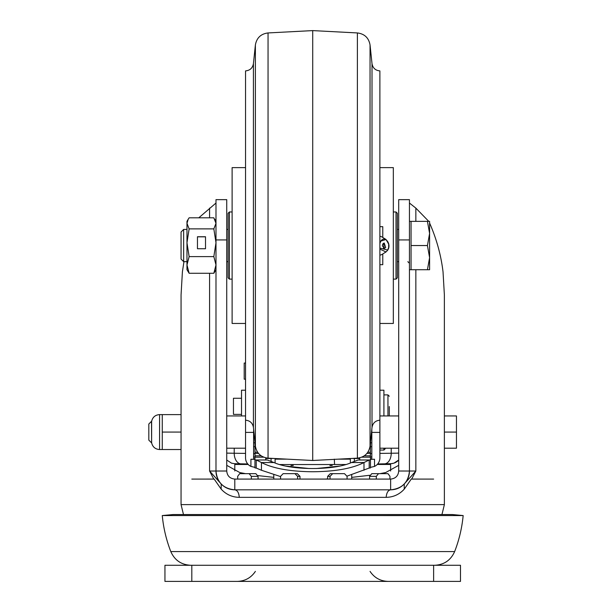 <?xml version="1.0" encoding="UTF-8"?>
<svg xmlns="http://www.w3.org/2000/svg" width="612" height="612" viewBox="0 0 612 612"><rect width="100%" height="100%" fill="white"/><g stroke="black" fill="none" stroke-linecap="round" stroke-linejoin="round"><path stroke-width="0.92" d="M299.995 479.081L299.995 476.343L297.333 473.657L285.544 473.657M258.065 479.081L258.065 476.343L255.862 473.657L258.065 476.343L258.088 479.081M334.32 459.153L334.565 464.523L279.661 464.554M339.331 466.13L316.236 468.532M329.906 465.571L332.224 465.502M334.565 464.523L345.872 464.523M226.738 465.342L239.82 472.571L245.542 473.657M273.786 477.375L257.996 475.601M226.21 515.572L463.162 515.564L162.272 515.564L172.974 514.547L312.717 514.539L452.459 514.547L463.162 515.564A134.342 134.342 0 0 1 454.639 551.58L170.802 551.58C174.665 560.255 181.336 564.822 190.829 565.281M399.223 515.572L162.272 515.564A134.342 134.342 0 0 0 170.802 551.58M433.625 479.089L411.264 479.081L404.249 489.156C399.345 494.481 393.309 497.212 386.149 497.349L239.284 497.349C232.116 497.204 226.08 494.473 221.184 489.156L214.169 479.081L191.808 479.089M164.942 565.281L460.492 565.281L460.492 581.4L164.942 581.4L164.942 565.281M415.846 269.724L415.846 471.026L411.685 479.081M181.053 479.089L181.053 504.609L444.381 504.609L444.373 294.9L443.027 271.797C441.061 255.426 436.693 239.43 429.938 223.824L429.593 223.059M428.76 221.36L415.846 208.103L409.443 203.039M398.695 465.342L385.614 472.579L379.891 473.657M369.763 475.279L351.709 477.375M215.99 203.039L198.778 217.811M398.695 239.942L409.443 239.942L409.443 199.65L398.695 199.65L398.695 471.018C398.267 475.868 395.582 478.553 390.632 479.081L234.801 479.081C229.867 478.561 227.182 475.876 226.738 471.018L215.99 471.018A18.811 18.811 0 0 0 221.192 484.008L221.184 489.156M398.695 471.018L409.443 471.026C408.357 482.417 402.092 488.682 390.632 489.829L234.801 489.829C223.372 488.705 217.099 482.44 215.99 471.018A18.811 18.811 0 0 0 221.192 484.008L209.587 471.026L209.587 273.281M213.749 479.081L209.587 471.026L215.99 471.026L215.99 199.65L226.738 199.65L226.738 471.018M181.06 479.089L181.06 294.9L182.407 271.797L183.96 261.668M226.738 245.542L226.738 262.334M234.801 479.081L234.801 489.829C229.408 489.73 224.872 487.787 221.192 484.008M390.632 479.081L390.632 489.829C388.077 490.227 386.585 492.737 386.149 497.349M409.443 239.942L409.443 471.018A18.811 18.811 180 0 1 404.241 484.008C400.562 487.787 396.025 489.73 390.632 489.829L234.801 489.829C237.395 490.235 238.887 492.744 239.284 497.349M398.695 245.542L398.695 262.334M404.241 484.008A18.811 18.811 180 0 0 409.443 471.026L415.846 471.026L404.241 484.008L404.249 489.156M290.952 465.571L293.27 465.502M309.259 468.532L286.125 466.13M273.786 479.081L273.786 475.011M351.709 479.081L351.709 474.996M327.642 479.081L327.642 476.343L330.304 473.657L332.698 473.657L330.036 476.343L330.036 479.081M332.698 473.657L344.487 473.657L347.065 476.343L347.065 479.081M369.579 479.081L369.579 476.343L371.798 473.657L378.514 473.657L376.303 476.343L376.303 479.081M378.514 473.657L387.962 473.657L389.974 476.343L387.962 473.657L381.276 473.657M251.341 479.081L251.341 476.343L249.13 473.657L239.675 473.657L237.685 476.343L237.685 479.081M249.13 473.657L255.862 473.657M297.593 479.081L297.593 476.343L294.938 473.657L283.149 473.657L280.571 476.343L280.571 479.081M294.938 473.657L297.333 473.657M389.959 479.081L389.959 476.343L389.974 479.081M396.01 211.959L397.349 213.305L397.349 277.787L396.01 279.126L396.01 211.959L393.325 211.959M229.423 279.126L228.085 277.787L228.085 213.305L229.423 211.959L229.423 279.126L232.116 279.126M189.131 273.281L186.974 264.95L186.974 269.724L189.131 273.281L213.833 273.281L215.99 264.95L213.833 256.612L189.131 256.612L186.974 264.95L186.974 242.75L189.131 256.612M189.131 228.88L186.974 223.342L188.221 219.203L186.974 221.36L186.974 242.75L189.131 228.88L213.833 228.88L215.99 242.75L213.833 256.612M215.99 269.724L213.833 273.281M197.454 248.747L205.517 248.747L205.517 236.745L197.454 236.745L197.454 248.747L197.454 236.836L205.517 236.836L205.517 248.747M213.833 228.88L215.99 223.342L213.833 217.811L189.131 217.811L188.221 219.203M183.654 261.668L183.654 229.423L181.06 232.017L181.06 259.075L183.654 261.668L186.974 261.668M409.443 269.724L411.057 269.724L411.057 221.36L427.436 221.36L429.593 233.455L429.593 221.36L427.436 221.36M429.593 257.637L429.593 233.455L427.436 245.542L429.593 257.637L427.436 269.724L429.593 269.724L429.593 257.637M411.057 245.542L427.436 245.542M411.057 269.724L427.436 269.724M383.51 248.197L384.206 247.5L383.517 243.239M385.667 247.5L384.237 248.403L382.347 245.726L382.821 243.936L384.244 243.033L385.667 247.5M379.884 243.408L380.763 241.358C384.504 234.725 391.932 244.035 387.725 250.078L379.884 248.044M388.819 246.911L387.679 250.232L385.996 251.96L379.884 249.076M379.884 242.375L380.48 241.205L386.019 239.483L388.788 244.318M385.996 251.96L382.14 254.332A9.402 6.648 -89.9 0 1 379.884 255.097M379.884 236.324A9.402 6.648 -89.9 0 1 382.171 237.096L386.019 239.483M382.768 226.677L379.884 226.677L382.768 226.669L382.768 237.464M379.884 323.465L393.325 323.465L393.325 167.627L379.884 167.627M379.884 70.9L379.884 420.184C375.454 420.62 372.83 423.022 372.012 427.406L372.012 63.686C372.83 68.062 375.454 70.472 379.884 70.9L379.884 70.9M357.385 458.151L357.385 32.941L312.717 30.6L312.717 460.492L357.385 458.151C364.538 457.241 368.761 453.232 370.046 446.133L370.046 44.951L372.012 63.686M382.768 253.949L382.768 264.675L379.884 264.675M253.422 427.406C252.603 423.022 249.979 420.62 245.55 420.184L245.55 70.9C249.979 70.472 252.603 68.062 253.422 63.686L253.422 427.406L255.388 446.133C256.673 453.232 260.896 457.241 268.048 458.151L312.717 460.492M245.55 167.627L232.116 167.627L232.116 323.465L245.55 323.465M254.952 459.803L254.952 467.866A57.765 0.864 180 0 0 256.229 468.042L256.229 459.987A57.765 0.864 180 0 1 254.952 459.803L254.952 467.377L250.92 466.413A9.402 9.402 180 0 1 245.55 457.914L245.55 381.452M256.229 468.042L261.446 470.261L261.446 462.534C273.09 468.494 290.18 471.561 312.717 471.753C335.254 471.561 352.344 468.494 363.987 462.534L369.204 459.987L358.158 459.987A47.017 0.704 -0 0 0 359.734 459.803L359.734 458.533L351.571 458.449M273.862 458.449L265.7 458.533L265.7 459.803L265.7 458.533M265.7 459.803A47.017 0.704 -0 0 0 267.276 459.987L256.229 459.987L261.446 462.534L273.954 462.534L267.276 459.987M273.954 462.534C291.442 470.513 333.991 470.513 351.479 462.534L358.158 459.987M347.058 476.128L369.204 468.042L369.204 459.987A57.765 0.864 180 0 0 370.482 459.803L370.482 459.321L374.513 459.26L370.482 459.26A1.346 1.346 180 0 0 371.828 457.914L371.828 429.173M327.642 478.898L325.102 479.081M280.571 476.587L261.446 470.261M363.987 470.261L363.987 462.534L351.479 462.534M369.204 468.042A57.765 0.864 180 0 0 370.482 467.866L370.482 459.803M374.513 459.26L374.513 466.413L370.482 467.377M371.828 455.841A1.346 1.346 0 0 1 370.482 457.179L361.73 457.179M374.513 466.413A9.402 9.402 180 0 0 379.884 457.914L379.884 420.184M254.952 467.866L254.952 467.377M245.55 432.393L253.605 432.393L253.605 457.914A1.346 1.346 180 0 0 254.952 459.26L250.92 459.26L254.952 459.321M253.605 432.393L253.605 429.173M241.518 415.953L241.518 390.204L245.55 390.204L245.55 380.718M245.55 455.841L245.55 448.191L226.738 448.191M263.703 457.179L254.952 457.179A1.346 1.346 0 0 1 253.605 455.841M234.801 471.003L234.801 463.72M255.296 457.179A10.748 10.748 180 0 1 255.036 455.825L254.952 441.956M370.138 457.179A10.748 10.748 180 0 0 370.398 455.825L370.482 441.956M390.632 463.72L390.632 464.47L377.229 464.47M390.632 471.003L390.632 464.47M379.884 390.204L383.915 390.204L383.915 415.953M385.262 448.191L385.262 448.711L385.262 448.191M389.293 406.552L389.293 415.953M241.518 398.259L233.455 398.259L233.455 414.385L241.518 414.385M245.55 363.054L244.203 363.054L244.203 379.172L245.55 379.172M151.508 442.82L148.823 440.135L148.823 424.009L151.508 421.324L151.623 442.82L151.623 421.324C152.64 417.154 155.287 414.921 159.571 414.607L159.571 449.537L162.256 449.537L162.256 414.607L181.06 414.607M444.373 415.953L456.46 415.953L456.46 448.191L444.373 448.191M444.373 432.072L456.46 432.072M162.256 449.537L181.06 449.537L162.256 449.537M181.06 432.072L162.256 432.072M191.808 565.281L191.808 581.4M433.625 565.281L433.625 581.4M415.846 208.103L415.846 221.36M209.587 217.811L209.587 208.103M226.738 239.942L215.99 239.942M287.089 459.145L275.094 459.145L275.094 463.009M338.245 459.153L350.362 459.153L350.339 458.518M327.642 476.343L330.036 476.343M369.579 476.343L376.303 476.343M251.341 476.343L258.065 476.343M297.593 476.343L299.995 476.343M253.422 63.686L255.388 44.951C256.673 37.852 260.896 33.851 268.048 32.941L268.048 458.151M255.388 44.951L255.388 446.133M354.363 461.173L354.363 458.449M271.07 461.173L271.07 458.449M370.482 459.26L370.482 457.179M379.884 432.393L371.828 432.393M250.92 459.26L250.92 466.413M254.952 459.26L254.952 457.179M366.932 453.416L370.482 453.416L366.932 453.416M248.204 464.47L234.801 464.47M254.952 453.416L258.501 453.416L254.952 453.416M390.632 463.667A10.748 10.748 180 0 0 398.695 460.033L393.937 463.162L390.93 463.705L377.688 463.965L384.168 463.881A10.748 7.053 -90.7 0 0 384.305 463.881A10.748 7.053 -90.7 0 0 391.221 453.247L379.884 453.393M371.828 453.546L370.482 453.66M226.738 453.102A29.552 0.436 0 0 0 234.212 453.247L245.55 453.393M234.212 448.191L234.212 453.247A10.748 7.053 90.7 0 0 241.128 463.881A10.748 7.053 90.7 0 0 241.266 463.881L247.745 463.957L234.503 463.705L231.504 463.162L226.738 460.033M253.605 453.546L254.952 453.66M255.036 455.825L261.171 455.825M364.262 455.825L370.398 455.825M398.695 453.102A29.552 0.436 180 0 1 391.221 453.247L391.221 448.191M383.915 448.191L383.915 450.057L385.262 448.711M383.915 394.901L387.947 394.901L387.947 415.953M255.388 571.386C251.042 577.827 244.984 581.171 237.211 581.4M454.639 551.58C450.769 560.255 444.098 564.822 434.604 565.281M444.381 504.609L441.948 514.547M181.053 504.609L183.485 514.547M370.046 571.386C374.391 577.827 380.45 581.171 388.222 581.4M275.117 458.518L275.094 459.145M350.362 462.993L350.362 459.153M396.01 279.126L393.325 279.126M229.423 211.959L232.116 211.959M215.99 221.36L214.743 219.203M407.829 261.668L409.443 263.275M409.443 221.36L411.057 221.36M183.654 229.423L186.974 229.423M226.738 229.423L228.085 229.423M397.349 229.423L398.695 229.423M226.738 261.668L228.085 261.668M397.349 261.668L398.695 261.668M372.012 427.406L370.046 446.133M357.385 32.941C364.538 33.851 368.761 37.852 370.046 44.951M268.048 32.941L312.717 30.6M388.658 247.806L388.674 243.66M370.482 452.222L367.835 452.222M257.598 452.222L254.952 452.222M379.884 450.057L383.915 450.057M253.605 446.699L254.952 446.699M370.482 446.699L371.828 446.699M387.947 394.901L389.293 396.247M398.695 448.191L379.884 448.191M398.695 415.953L379.884 415.953M226.738 415.953L245.55 415.953M371.828 442.82L370.482 442.82M254.952 442.82L253.605 442.82M159.571 414.607L162.256 414.607M151.623 442.82C152.64 446.982 155.287 449.223 159.571 449.537"/></g></svg>
